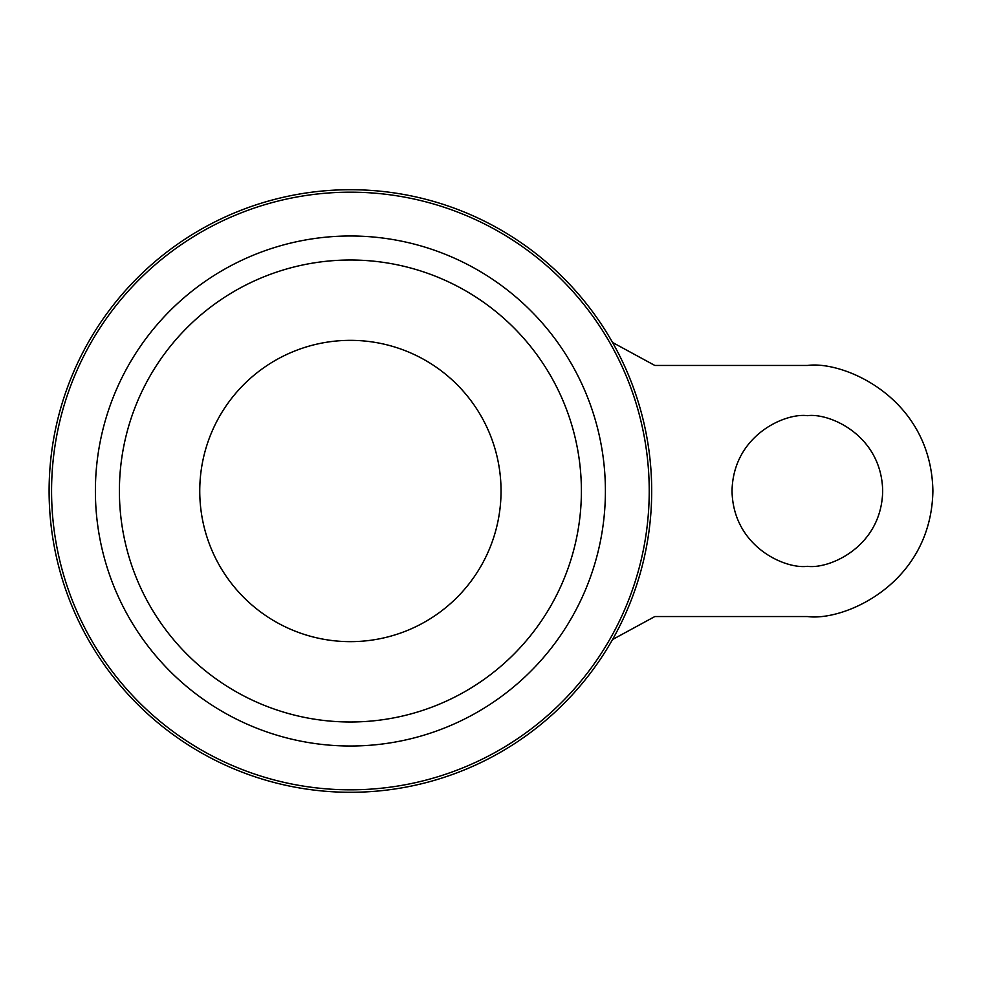 <?xml version="1.0" encoding="UTF-8"?>
<svg xmlns="http://www.w3.org/2000/svg" width="982" height="982" viewBox="0 0 982 982"><rect width="100%" height="100%" fill="white"/><g stroke="black" fill="none" stroke-linecap="round" stroke-linejoin="round"><path stroke-width="1.47" d="M807.364 566.319C785.33 569.351 733.063 546.753 732.032 491C733.063 435.247 785.33 412.649 807.364 415.681C829.397 412.649 881.652 435.247 882.683 491C881.652 546.753 829.397 569.351 807.364 566.319M350.39 340.349A150.651 150.651 0 0 1 501.041 491A150.651 150.651 0 0 1 350.39 641.651A150.651 150.651 0 0 1 199.751 491A150.651 150.651 0 0 1 350.39 340.349M350.39 189.71A301.29 301.29 0 0 1 651.692 491A301.29 301.29 0 0 1 350.39 792.29A301.29 301.29 0 0 1 49.1 491A301.29 301.29 0 0 1 350.39 189.71M612.535 342.46L654.847 365.464L807.364 365.464C844.078 360.419 931.194 398.078 932.9 491C931.194 583.922 844.078 621.581 807.364 616.536L654.847 616.536L612.535 639.54M350.39 260.009A230.991 230.991 0 0 1 581.393 491A230.991 230.991 0 0 1 350.39 721.991A230.991 230.991 0 0 1 119.399 491A230.991 230.991 0 0 1 350.39 260.009M350.39 192.177A298.823 298.823 0 0 1 649.225 491A298.823 298.823 0 0 1 350.39 789.823A298.823 298.823 0 0 1 51.567 491A298.823 298.823 0 0 1 350.39 192.177M350.39 235.987A255.013 255.013 0 0 1 605.403 491A255.013 255.013 0 0 1 350.39 746.013A255.013 255.013 0 0 1 95.389 491A255.013 255.013 0 0 1 350.39 235.987"/></g></svg>
